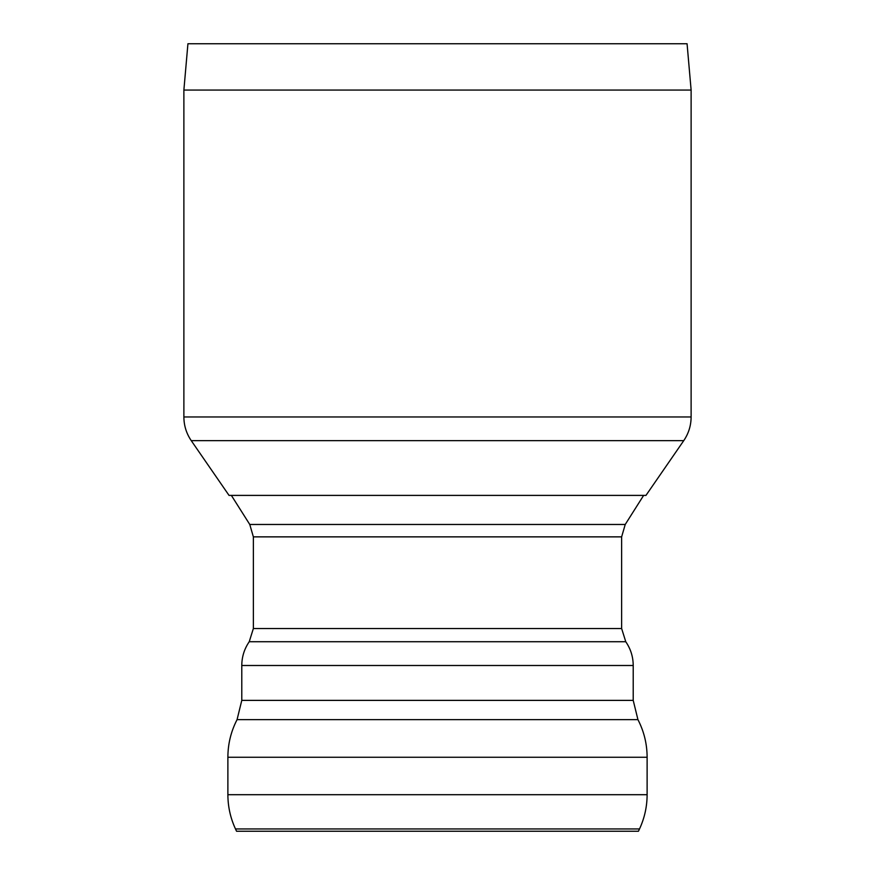 <?xml version="1.0" encoding="UTF-8"?>
<svg xmlns="http://www.w3.org/2000/svg" width="875" height="875" viewBox="0 0 875 875"><rect width="100%" height="100%" fill="white"/><g stroke="black" fill="none" stroke-linecap="round" stroke-linejoin="round"><path stroke-width="1.31" d="M236.556 831.25L638.444 831.25L639.516 828.953L235.484 828.953L236.556 831.25M647.117 794.697L227.883 794.697L227.883 757.258L647.117 757.258L647.117 794.697C647.084 806.663 644.547 818.092 639.516 828.953M633.216 700.383L241.784 700.383L241.784 665.503L633.216 665.503L633.216 700.383L637.941 719.655C644.033 731.445 647.084 743.98 647.117 757.258M621.633 628.523L253.367 628.523L253.367 536.867L621.633 536.867L621.633 628.523L625.767 641.725C630.678 648.9 633.161 656.819 633.216 665.503M643.639 495.403L625.231 524.475L621.633 536.867M229.042 495.403L645.958 495.403L683.747 440.65L191.253 440.65L229.042 495.403M691.119 90.07L687.072 43.75L187.928 43.75L183.881 90.07L691.119 90.07L691.119 416.97C691.064 425.611 688.603 433.508 683.747 440.65M183.881 90.07L183.881 416.97L691.119 416.97M241.784 700.383L237.059 719.655L637.941 719.655M253.367 628.523L249.233 641.725L625.767 641.725M253.367 536.867L249.769 524.475L625.231 524.475M227.883 794.697C227.916 806.663 230.453 818.092 235.484 828.953M237.059 719.655C230.967 731.445 227.916 743.98 227.883 757.258M249.233 641.725C244.322 648.9 241.839 656.819 241.784 665.503M249.769 524.475L231.361 495.403M183.881 416.97C183.936 425.611 186.397 433.508 191.253 440.65"/></g></svg>
